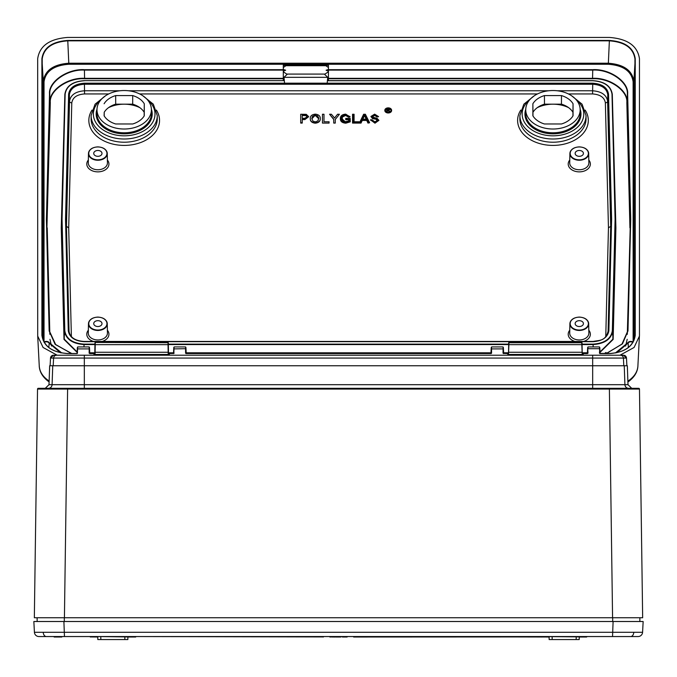 <?xml version="1.0" encoding="UTF-8"?>
<svg xmlns="http://www.w3.org/2000/svg" width="677" height="677" viewBox="0 0 677 677"><rect width="100%" height="100%" fill="white"/><g stroke="black" fill="none" stroke-linecap="round" stroke-linejoin="round"><path stroke-width="1.02" d="M599.915 353.563L609.385 353.589C624.795 352.438 633.317 346.412 634.941 335.513L634.941 58.916C633.317 48.008 624.795 41.991 609.385 40.84L67.768 40.84C52.349 41.991 43.836 48.008 42.211 58.916L42.228 336.164C44.123 346.717 52.637 352.497 67.768 353.504L67.768 353.589C52.171 352.429 43.548 346.336 41.906 335.31L41.906 58.713C43.548 47.678 52.171 41.585 67.768 40.425L609.385 40.425C624.981 41.585 633.596 47.678 635.238 58.713L635.238 335.31C633.596 346.336 624.981 352.429 609.385 353.597L599.915 353.563M599.78 353.546L599.483 346.929L587.974 346.929L587.382 353.504L587.644 347.58L588.008 353.166L587.408 353.597L588.008 353.166M186.048 353.563L491.24 353.546L186.048 353.563M185.913 353.546L185.633 347.309M627.867 381.117L629.128 380.279C634.865 376.09 637.802 371.064 637.937 365.199L639.46 335.318L639.46 58.704C637.556 45.875 627.528 38.792 609.393 37.438L67.759 37.438C49.616 38.792 39.596 45.875 37.684 58.704L37.709 336.088L43.091 347.479L57.173 355.222M39.232 365.969C39.562 371.952 42.685 377.148 48.609 381.549A4.511 2.259 -54.7 0 1 48.025 380.279C42.287 376.09 39.351 371.064 39.215 365.199L37.709 336.088M388.226 112.23A2.784 1.972 0 0 0 391.01 110.275A2.784 1.972 0 0 0 388.226 108.286A2.784 1.972 0 0 0 385.433 110.275A2.784 1.972 0 0 0 388.226 112.23M385.45 110.436A2.784 1.972 180 0 1 388.226 108.608A2.784 1.972 180 0 1 391.001 110.436M388.226 112.644A3.385 2.395 0 0 0 391.602 110.233A3.385 2.395 0 0 0 388.226 107.863A3.385 2.395 0 0 0 384.841 110.233A3.385 2.395 0 0 0 388.226 112.644M384.849 110.393A3.385 2.395 0 0 0 384.841 110.554A3.385 2.395 0 0 0 388.226 112.966A3.385 2.395 0 0 0 391.611 110.554A3.385 2.395 0 0 0 391.594 110.393M108.515 107.668A27.452 19.413 180 0 1 124.196 104.19A27.452 19.413 180 0 1 139.868 107.668M537.284 107.668A27.452 19.413 180 0 1 552.957 104.19A27.452 19.413 180 0 1 568.638 107.668M124.196 129.019A27.215 19.244 0 0 0 151.403 109.606A27.215 19.244 0 0 0 124.196 90.532A27.215 19.244 0 0 0 96.98 109.606A27.215 19.244 0 0 0 124.196 129.019M552.957 129.019A27.215 19.244 0 0 0 580.172 109.606A27.215 19.244 0 0 0 552.957 90.532A27.215 19.244 0 0 0 525.741 109.606A27.215 19.244 0 0 0 552.957 129.019M97.86 326.526A4.138 2.928 0 0 0 101.999 323.64A4.138 2.928 0 0 0 97.86 320.678A4.138 2.928 0 0 0 93.731 323.64A4.138 2.928 0 0 0 97.86 326.526M97.86 156.319A4.138 2.928 0 0 0 101.999 153.434A4.138 2.928 0 0 0 97.86 150.472A4.138 2.928 0 0 0 93.731 153.434A4.138 2.928 0 0 0 97.86 156.319M579.284 156.319A4.138 2.928 0 0 0 583.422 153.434A4.138 2.928 0 0 0 579.284 150.472A4.138 2.928 0 0 0 575.145 153.434A4.138 2.928 0 0 0 579.284 156.319M579.284 326.526A4.138 2.928 0 0 0 583.422 323.64A4.138 2.928 0 0 0 579.284 320.678A4.138 2.928 0 0 0 575.145 323.64A4.138 2.928 0 0 0 579.284 326.526M359.174 123.079L352.539 123.079L352.539 114.252L354.079 114.252L354.079 121.775L359.174 121.775L359.174 123.079L352.539 123.079M350.043 116.639L348.638 116.918L345.651 115.115L342.283 116.799L342.308 120.294L344.813 121.818L348.689 120.988L348.68 119.694L345.752 119.694L345.752 118.399L350.221 118.399L350.229 121.86L345.803 123.189C342.223 122.909 340.404 121.471 340.353 118.864L340.353 118.543C340.353 115.911 342.13 114.438 345.685 114.142L350.043 116.96L348.63 117.239L345.651 115.437L342.283 117.121L341.893 118.813M335.259 123.079L333.719 123.079L333.719 119.474L329.555 114.252L331.4 114.252L334.582 117.984L337.569 114.252L339.414 114.252L335.259 119.474L335.259 123.079L333.719 123.079M329.09 123.079L322.447 123.079L322.455 114.252L323.987 114.252L323.995 121.775L329.081 121.775L329.09 123.079L322.447 123.079M320.289 118.517L320.289 118.83C320.323 121.352 318.647 122.799 315.279 123.189C311.97 122.816 310.294 121.395 310.261 118.932L310.261 118.61C310.176 116.029 311.843 114.54 315.279 114.142C318.655 114.531 320.323 115.987 320.289 118.517C320.314 121.031 318.647 122.478 315.279 122.859C311.97 122.495 310.303 121.073 310.261 118.61M308.712 116.689L304.87 119.584L302.238 119.584L302.238 123.079L300.698 123.079L300.698 114.252L306.258 114.328L308.712 116.689L304.87 119.262L302.23 119.262L302.23 122.757L300.698 122.757L300.698 114.252M369.608 122.757L367.966 123.079L366.765 120.455L362.237 120.455L361.027 123.079L359.385 123.079L363.634 114.252L365.36 114.252L369.608 122.757L367.975 122.757L366.765 120.134L362.229 120.134L361.027 122.757L359.394 122.757M378.612 116.647L377.081 116.647L374.694 115.115L372.443 116.385L372.824 117.146L377.021 118.289L378.925 120.337L374.982 123.189L370.446 119.812L371.978 119.812L374.914 121.885L377.385 120.396L376.217 119.245L372.502 118.627L370.903 116.469L374.635 114.142L378.612 116.647L377.072 116.969L374.694 115.437L372.443 116.706M377.385 120.718L376.209 119.567M115.699 104.165L115.674 95.575L132.709 95.575L132.684 104.165L115.699 104.165A21.706 15.351 0 0 0 104.216 112.28L104.106 115.801A21.816 15.427 0 0 0 115.674 123.976L132.709 123.976A21.816 15.427 0 0 0 144.277 115.801L144.277 103.759A21.816 15.427 0 0 0 132.709 95.575M144.167 115.97L144.277 103.759M144.167 112.28A21.706 15.351 0 0 0 132.684 104.165M104.216 115.97L104.216 112.28M115.674 95.575A21.816 15.427 0 0 0 104.106 103.759M572.937 115.97L573.047 103.759A21.816 15.427 0 0 0 561.47 95.575L544.443 95.575A21.816 15.427 0 0 0 532.875 103.759L532.977 115.97M532.875 103.759L532.875 115.801A21.816 15.427 0 0 0 544.443 123.976L561.47 123.976A21.816 15.427 0 0 0 573.047 115.801L573.047 103.759M572.937 112.28A21.706 15.351 0 0 0 561.453 104.165L544.469 104.165L544.443 95.575M544.469 104.165A21.706 15.351 0 0 0 532.977 112.28M561.453 104.165L561.47 95.575M169.622 353.589L173.837 353.386L173.777 347.589L173.837 353.377L169.326 353.597L169.326 355.222M507.843 355.222L507.826 353.597L503.316 353.386L507.53 353.589M71.381 353.504L55.082 344.263L49.167 330.951L46.417 219.348L49.514 93.925C48.312 81.824 67.319 68.614 84.405 69.68L283.308 69.68M328.438 69.68L592.747 69.68C609.825 68.614 628.84 81.824 627.638 93.925L630.736 219.348L627.977 330.951L622.485 343.814L607.142 353.106L622.265 343.874L627.681 331.155L630.736 219.348M615.359 353.005L627.884 342.697A3.3 2.336 180 0 1 633.122 342.054L633.122 81.807C631.548 71.229 623.28 65.381 608.31 64.264L68.834 64.264C53.872 65.381 45.604 71.229 44.03 81.807L44.03 342.054A3.3 2.336 180 0 1 49.269 342.697L61.793 353.005M583.295 353.504L587.704 353.377L583.202 353.597L583.176 355.222M619.98 355.222L634.061 347.479L639.443 336.088M89.499 347.572L89.77 353.504L89.499 347.589L89.745 353.589L89.144 353.166L93.951 353.597L93.951 355.222M283.308 78.752L84.6 78.752C67.81 77.711 49.133 90.693 50.31 102.582L46.916 227.65L49.472 331.188L46.713 219.56L49.472 331.155L55.319 344.339L71.449 353.504M627.308 334.328L630.431 219.56L627.334 94.137C628.527 82.145 609.681 69.046 592.747 70.095L328.438 70.095M629.932 227.861L626.843 102.582C628.019 90.693 609.334 77.711 592.553 78.752L328.438 78.752M49.971 339.312L51.494 346.057M625.65 346.057L627.181 339.312M612.448 100.061L615.901 227.861L613.142 339.422L600.025 352.378M77.127 352.378L64.01 339.422L61.252 227.861L64.704 100.061M94.941 344.559L84.058 344.559C72.414 343.713 65.897 339.185 64.501 330.977L61.751 219.56L64.848 94.315L61.556 227.65L64.848 94.315C66.244 86.097 72.761 81.57 84.397 80.732C72.938 81.562 66.524 86.021 65.144 94.111L62.056 219.348L64.806 330.757C66.177 338.847 72.591 343.307 84.058 344.136L94.949 344.136M582.051 344.136L593.094 344.136C604.553 343.307 610.976 338.847 612.346 330.757L615.097 219.348L612.008 94.111C610.629 86.021 604.214 81.562 592.756 80.732C604.392 81.57 610.908 86.097 612.304 94.315L615.596 227.65L612.304 94.315L615.596 227.65L615.393 219.56L612.643 330.977C611.255 339.185 604.73 343.713 593.094 344.559L582.059 344.559M605.763 336.621L608.454 227.861L610.705 226.296L610.866 219.873L611.619 219.348L608.868 330.706C607.743 337.341 602.479 340.996 593.077 341.682L84.075 341.682C74.673 340.996 69.409 337.341 68.284 330.706L65.534 219.348L66.287 219.873L69.037 331.214L66.287 219.873L69.037 331.214L66.448 226.296L68.699 227.861L71.381 336.621M557.289 90.777L592.578 90.777C601.531 91.446 606.55 94.924 607.616 101.228L610.705 226.296L608.115 331.239L610.866 219.873L607.777 94.695C606.702 88.374 601.692 84.887 592.739 84.244L84.413 84.244C75.46 84.887 70.45 88.374 69.376 94.695L66.287 219.873M66.448 226.296L69.528 101.228C70.603 94.924 75.621 91.446 84.574 90.777L119.863 90.777M284.323 80.648L84.397 80.648C72.701 81.409 66.185 85.971 64.848 94.315L61.556 227.65L64.307 339.211L77.144 351.955M600.008 351.955L612.846 339.211L615.596 227.658L612.008 94.111M46.916 227.65L50.013 102.371C48.82 90.379 67.666 77.28 84.6 78.329L283.308 78.329M283.308 70.095L84.405 70.095C67.472 69.046 48.626 82.145 49.81 94.137L46.713 219.56L49.167 330.951M328.438 78.329L592.553 78.329C609.486 77.28 628.332 90.379 627.139 102.371L630.236 227.65L627.681 331.188L630.236 227.65M599.754 353.377L609.385 353.504C624.516 352.497 633.029 346.717 634.924 336.164L634.874 336.816M43.277 340.658L43.277 81.291C44.902 70.4 53.424 64.374 68.834 63.223L608.31 63.223C623.729 64.374 632.25 70.4 633.875 81.291L633.875 340.658M41.906 335.31L42.211 335.513C43.836 346.412 52.349 352.438 67.768 353.589L77.102 353.589L67.768 353.504L77.102 353.504L77.339 347.589L77.263 353.479L77.669 346.929L89.169 346.929L89.499 347.58M48.025 380.279L49.133 381.024M60.591 352.861L48.998 343.002A2.996 2.124 0 0 0 46.315 341.817A2.996 2.124 0 0 0 44.183 342.444M628.349 347.572L628.154 343.002L616.798 352.734M503.375 347.572L503.646 353.504L503.375 347.589L503.019 353.166L503.62 353.597M491.51 347.309L491.57 353.166L491.214 347.589L490.943 353.504L185.879 353.377M185.938 347.572L186.209 353.504L185.879 348.9M302.23 118.289L304.819 118.289L307.18 116.723L306.029 115.302L302.23 115.225L302.23 118.289L302.23 115.225M307.172 117.045L306.021 115.623L302.238 115.547M311.801 118.627L313.087 121.251L315.685 121.868L318.012 120.76L318.715 117.925L317.513 115.784L314.864 115.132L312.469 116.283L311.801 118.627M315.287 115.115L311.809 118.856M318.749 118.746L315.287 115.437M329.081 121.775L329.081 122.757M323.987 114.252L323.987 121.775M322.455 122.757L322.455 114.252M339.414 114.252L335.259 119.474M335.25 119.152L335.25 122.757M333.719 122.757L333.719 119.474M333.719 119.152L329.555 114.252M348.689 120.988L348.68 119.694M348.689 119.372L345.752 119.694M350.221 118.399L350.221 121.538L345.803 123.189M345.803 122.859C342.223 122.588 340.413 121.149 340.353 118.543M345.752 119.372L345.752 118.399M345.803 122.647L349.924 121.445L349.924 118.61L346.057 118.61L346.057 119.16L348.985 119.16L348.985 121.081L345.676 122.097L341.589 118.5L341.995 116.732L345.651 114.904L348.841 116.656L349.679 116.495L345.685 114.354C342.317 114.641 340.641 116.038 340.658 118.543C340.675 121.005 342.393 122.376 345.803 122.647M359.174 121.775L359.174 122.757M354.079 114.252L354.079 121.775M352.539 122.757L352.539 114.252M352.844 122.537L358.869 122.537L358.869 121.987L353.775 121.987L353.775 114.464L352.844 114.464L352.844 122.537L352.844 114.777L353.775 114.777M359.817 122.537L360.807 122.537L362.009 119.922L366.985 119.922L368.195 122.537L369.185 122.537L365.148 114.464L363.854 114.464L359.817 122.537M378.925 120.337L374.982 123.189M374.982 122.859L370.446 119.812M376.217 119.245L372.502 118.627M372.502 118.306L370.903 116.469M374.635 114.354L371.208 116.469L372.655 118.12L376.344 119.059L377.69 120.396L374.914 122.097L371.715 120.024L370.759 120.024L374.982 122.647L378.621 120.337L376.894 118.475L372.604 117.29L372.138 116.393L374.694 114.904L378.291 116.427L374.635 114.354L371.208 116.791M378.291 116.749L374.635 114.675M378.621 120.658L376.894 118.797L372.604 117.603L372.138 116.393M377.69 120.396L374.914 122.419L370.81 120.345M349.679 116.816L345.685 114.354M345.685 114.675C342.325 114.938 340.649 116.334 340.658 118.864M348.985 121.081L345.676 122.419C342.85 122.131 341.487 120.929 341.589 118.813L341.589 118.5M349.924 121.445L349.924 118.924L346.057 119.16M358.869 122.537L353.775 121.987M369.024 122.537L365.148 114.777L363.854 114.777L359.978 122.537M362.271 119.372L366.731 119.694L364.666 114.887L362.271 119.372L366.731 119.372M366.164 119.16L364.497 115.547L362.83 119.16M364.497 115.217L362.686 119.16L366.316 119.16L364.497 115.547M387.295 109.556L387.295 110.089L388.31 110.089L389.131 109.649L388.42 109.234L387.295 109.556L389.131 109.97M387.295 109.234L387.295 110.089M387.295 111.587L386.77 111.587L386.77 108.929L389.656 109.64L388.649 110.359L389.96 111.587L387.295 110.393L387.295 111.908L386.77 111.908L386.77 108.929M387.295 110.393L387.295 111.908M388.107 110.402L387.295 110.715M388.894 111.02L388.107 110.723M389.368 111.587L388.894 111.341M389.656 109.64L388.666 110.681M89.144 353.166L89.203 347.309M77.643 347.309L77.398 353.386M174.074 347.309L173.837 353.377M503.019 353.166L503.079 347.309M587.949 347.309L588.008 348.689L599.45 348.689L599.509 347.309M169.148 355.222L169.318 353.902L169.123 355.222L168.522 355.197L168.302 342.731L168.522 355.222M93.959 353.961L94.128 355.222L94.128 354.156L94.154 355.222L94.755 355.197L95.271 342.435L168.302 342.731M491.274 353.377L491.544 346.929L503.045 346.929L503.375 347.589M508.478 355.222L508.698 342.731L508.478 355.222L507.826 353.885L508.004 355.222M583.015 355.222L583.193 353.902L582.99 355.222L582.245 355.197L582.025 342.731L582.245 355.222M642.659 617.746L639.469 389.063L37.531 389.063A0.753 0.753 0 0 1 38.284 388.319L638.716 388.319A0.753 0.753 0 0 1 639.469 389.063L642.659 617.746L612.575 617.746L609.376 388.319L628.671 388.319A3.757 3.757 90 0 1 624.913 384.688L627.994 384.688L631.751 388.319M94.755 355.222L94.975 342.731M613.057 621.511L640.434 621.511L639.833 621.511L639.892 617.746L64.425 617.746L67.624 388.319L45.257 388.319L49.015 384.688L49.675 365.749L627.334 365.749L627.985 384.688L631.743 388.319L628.671 388.319M63.943 621.511L36.566 621.511L37.167 621.511L37.108 617.746L64.425 617.746L34.341 617.746L37.531 389.063M54.126 355.222L56.86 355.222M626.877 365.749L626.479 358.074L623.483 355.222A3.013 3.013 -79.8 0 1 626.479 358.074L50.513 358.074A3.013 3.013 -81.2 0 1 53.525 355.222L623.475 355.222A3.013 3.013 -90 0 1 623.712 355.23M508.698 342.731L582.025 342.731M581.949 355.222L581.932 354.469L508.791 354.469L508.774 355.222M95.271 342.435L95.068 354.469L168.209 354.469L168.006 342.435M94.763 354.765L95.051 355.222M168.226 355.222L168.514 354.765M582.237 354.765L581.729 342.435M508.994 342.435L508.486 354.765M624.067 636.549L52.933 636.549M60.735 637.006L58.848 637.006M61.006 636.549L60.854 637.006M135.476 637.006L127.877 637.006M90.346 637.006L90.193 636.549M90.269 636.93L97.793 637.006M353.622 637.006L541.295 636.93L353.843 636.549M579.207 636.93L586.654 637.006L579.207 637.006M586.807 636.549L586.654 637.006M549.123 637.006L353.546 636.625M579.284 636.549L579.182 639.562L549.149 639.562L549.123 636.625L541.524 637.006M323.53 636.549L323.378 637.006M586.731 636.93L549.123 636.625L549.149 639.562L549.047 636.549M127.877 636.93L97.716 636.549M46.4 636.549L38.919 636.549A4.511 4.511 0 0 1 34.417 632.276L642.583 632.276L643.15 621.511L63.9 621.511L64.459 636.549L46.4 636.549A4.511 3.19 -90 0 1 43.218 632.369M638.081 636.549A4.511 4.511 0 0 0 642.583 632.276A4.511 4.511 0 0 1 638.081 636.549L612.541 636.549L613.1 621.511M33.85 621.511L34.417 632.276L33.85 621.511L63.9 621.511M127.877 636.625L127.851 639.562L97.818 639.562L97.793 636.625L90.566 636.549M59.5 637.006L54.16 636.625M323.42 636.549L323.31 637.006M330.748 636.625L332.289 636.549M333.812 636.625L332.822 636.625M331.958 636.93L333.82 636.93M333.668 637.006L330.376 636.93M332.111 637.006L334.946 636.549M334.362 637.006L338.06 636.93L335.47 636.549M334.565 636.549L332.289 636.625M330.376 637.006L329.86 637.006M339.778 637.006L339.092 637.006M340.844 636.549L340.886 637.006L338.06 636.93L340.895 636.558L340.776 637.006L336.147 637.006L340.066 637.006M338.085 637.006L336.808 637.006M340.582 637.006L338.06 636.625L339.702 636.625M340.658 636.93L339.989 636.93M338.085 636.93L339.702 636.93M345.558 637.006L344.881 637.006M343.874 637.006L345.854 637.006M346.844 637.006L342.435 637.006M343.848 637.006L341.335 636.625L346.522 636.549M343.848 636.549L347.149 636.625M346.37 637.006L345.778 636.93M343.874 636.93L345.49 636.93M343.874 636.625L345.49 636.625M345.744 636.93L347.293 636.549L347.14 637.006L344.728 637.006L346.624 637.006M334.413 637.006L335.064 637.006L334.489 636.93M334.87 636.93L334.133 637.006M61.793 637.006L61.184 637.006M54.27 636.93L59.728 637.006L54.854 637.006M54.126 637.006L57.824 637.006M61.869 636.93L60.625 636.549M323.361 636.93L135.324 636.549M284.56 83.195L284.01 77.271L287.15 74.36L286.752 74.081L324.985 74.081L324.596 74.36L327.736 77.271L327.177 83.195M324.985 74.081L328.438 71.77L328.438 71.22L326.086 70.222L328.438 69.452L328.438 67.488L326.086 65.906L328.091 65.034L283.308 65.094L285.66 65.906L283.308 67.488L283.308 69.452L285.66 70.222L283.308 71.22L283.308 71.77L286.752 74.081M283.308 65.094L283.308 67.488M283.308 69.452L283.308 71.22M283.308 71.77L283.308 80.648M328.438 71.77L328.438 80.648M328.438 69.452L328.438 71.22M328.438 65.094L328.438 67.488M151.403 109.319A28.011 19.811 180 0 1 124.196 133.843A28.011 19.811 180 0 1 96.98 109.319M96.98 109.606L96.929 113.338A27.258 19.278 0 0 0 124.196 132.785A27.258 19.278 0 0 0 151.453 113.338L151.403 109.606M580.164 109.319A28.011 19.811 180 0 1 552.957 133.843A28.011 19.811 180 0 1 525.75 109.319M525.741 109.606L525.699 113.338A27.258 19.278 0 0 0 552.957 132.785A27.258 19.278 0 0 0 580.223 113.338L580.172 109.606M97.86 330.461A9.402 6.643 180 0 1 88.467 323.724A9.402 6.643 180 0 1 97.86 317.166A9.097 6.431 0 0 0 88.763 323.606A9.097 6.431 0 0 0 97.86 330.037A9.097 6.431 0 0 0 106.958 323.606A9.097 6.431 0 0 0 97.86 317.166A9.402 6.643 180 0 1 107.262 323.724A9.402 6.643 180 0 1 97.86 330.461M97.86 160.246A9.402 6.643 180 0 1 88.467 153.518A9.402 6.643 180 0 1 97.86 146.96A9.097 6.431 0 0 0 88.763 153.391A9.097 6.431 0 0 0 97.86 159.823A9.097 6.431 0 0 0 106.958 153.391A9.097 6.431 0 0 0 97.86 146.96A9.402 6.643 180 0 1 107.262 153.518A9.402 6.643 180 0 1 97.86 160.246M579.284 160.246A9.402 6.643 180 0 1 569.89 153.518A9.402 6.643 180 0 1 579.284 146.96A9.097 6.431 0 0 0 570.186 153.391A9.097 6.431 0 0 0 579.284 159.823A9.097 6.431 0 0 0 588.381 153.391A9.097 6.431 0 0 0 579.284 146.96A9.402 6.643 180 0 1 588.685 153.518A9.402 6.643 180 0 1 579.284 160.246M579.284 330.461A9.402 6.643 180 0 1 569.89 323.724A9.402 6.643 180 0 1 579.284 317.166A9.097 6.431 0 0 0 570.186 323.606A9.097 6.431 0 0 0 579.284 330.037A9.097 6.431 0 0 0 588.381 323.606A9.097 6.431 0 0 0 579.284 317.166A9.402 6.643 180 0 1 588.685 323.724A9.402 6.643 180 0 1 579.284 330.461M588.804 330.232A11.077 7.828 180 0 1 583.591 341.453M579.284 339.956A9.571 6.77 0 0 0 588.855 333.101L588.685 323.724C588.068 319.671 584.928 317.454 579.284 317.081C573.639 317.454 570.508 319.671 569.89 323.724L569.712 333.101A9.571 6.77 0 0 0 579.284 339.956M588.804 160.026A11.077 7.828 180 0 1 588.914 167.904A11.077 7.828 180 0 1 579.284 171.865A11.077 7.828 180 0 1 569.662 167.904A11.077 7.828 180 0 1 569.772 160.026M579.284 169.749A9.571 6.77 0 0 0 588.855 162.895L588.685 153.518C588.068 149.465 584.928 147.248 579.284 146.875C573.639 147.248 570.508 149.465 569.89 153.518L569.712 162.895A9.571 6.77 0 0 0 579.284 169.749M107.381 330.232A11.077 7.828 180 0 1 102.168 341.453M97.86 339.956A9.571 6.77 0 0 0 107.431 333.101L107.262 323.724C106.644 319.671 103.505 317.454 97.86 317.081C92.216 317.454 89.085 319.671 88.467 323.724L88.298 333.101A9.571 6.77 0 0 0 97.86 339.956M107.381 160.026A11.077 7.828 180 0 1 107.491 167.904A11.077 7.828 180 0 1 97.86 171.865A11.077 7.828 180 0 1 88.238 167.904A11.077 7.828 180 0 1 88.349 160.026M97.86 169.749A9.571 6.77 0 0 0 107.431 162.895L107.262 153.518C106.644 149.465 103.505 147.248 97.86 146.875C92.216 147.248 89.085 149.465 88.467 153.518L88.298 162.895A9.571 6.77 0 0 0 97.86 169.749M585.148 110.089A35.348 24.99 180 0 1 552.957 145.411A35.348 24.99 180 0 1 520.774 110.089M519.894 115.522L519.868 118.729A33.088 23.399 0 0 0 552.957 142.221A33.088 23.399 0 0 0 586.045 118.729L586.028 115.522A33.071 23.382 180 0 1 552.957 139.005A33.071 23.382 180 0 1 519.894 115.522L523.837 104.19L534.398 95.702M156.379 110.089A35.348 24.99 180 0 1 124.196 145.411A35.348 24.99 180 0 1 92.004 110.089M91.124 115.522L91.107 118.729A33.088 23.399 0 0 0 124.196 142.221A33.088 23.399 0 0 0 157.276 118.729L157.259 115.522A33.071 23.382 180 0 1 124.196 139.005A33.071 23.382 180 0 1 91.124 115.522L95.068 104.19L105.629 95.702M101.051 99.646A30.812 21.791 0 0 0 96.117 123.011A30.812 21.791 0 0 0 124.196 135.823A30.812 21.791 0 0 0 152.266 123.011A30.812 21.791 0 0 0 147.332 99.646M529.82 99.646A30.812 21.791 0 0 0 524.887 123.011A30.812 21.791 0 0 0 552.957 135.823A30.812 21.791 0 0 0 581.035 123.011A30.812 21.791 0 0 0 576.093 99.646M627.901 381.997L628.544 381.549A4.511 2.259 -125.3 0 0 629.128 380.279M632.97 342.444A2.996 2.124 0 0 0 630.837 341.817A2.996 2.124 0 0 0 628.154 343.002L627.884 342.697M93.561 341.453A11.077 7.828 180 0 1 88.349 330.232M574.985 341.453A11.077 7.828 180 0 1 569.772 330.232M608.454 227.861L605.365 102.828C604.451 97.454 600.186 94.492 592.578 93.942L568.426 93.942M537.496 93.942L139.657 93.942M108.726 93.942L84.574 93.942C76.958 94.492 72.701 97.454 71.787 102.828L68.699 227.861M185.583 353.166L185.583 348.689L173.837 348.9M173.532 353.597L174.133 353.166M503.316 348.9L491.274 348.9M89.44 348.9L77.398 348.9M599.45 353.166L599.754 348.9M44.03 81.807A0.753 0.533 180 0 1 43.277 81.291L41.906 58.713M42.211 335.513L42.279 336.816M67.768 40.425L68.834 64.264M608.31 64.264L609.385 40.425M635.238 58.713L633.875 81.291A0.753 0.533 0 0 1 633.122 81.807M50.31 102.582L49.514 93.925M592.553 78.752L592.747 69.68M84.405 69.68L84.6 78.752M627.638 93.925L626.843 102.582M627.977 330.951L630.431 219.56M94.154 355.188L94.755 355.188M168.522 355.188L169.123 355.188M508.029 355.188L508.478 355.188M582.245 355.188L582.999 355.188M47.221 227.861L49.844 334.328M587.391 353.216L582.212 353.216M508.512 353.216L503.629 353.216M490.96 353.216L186.192 353.216M173.524 353.216L168.488 353.216M94.788 353.216L89.753 353.216M612.346 330.757L613.142 339.422M84.058 344.136L83.999 346.929M89.736 352.793L94.797 352.793M168.48 352.793L173.54 352.793M186.175 352.793L490.977 352.793M503.612 352.793L508.52 352.793M582.203 352.793L587.416 352.793M593.154 346.929L593.094 344.136M508.664 344.559L168.336 344.559M64.01 339.422L64.806 330.757M327.414 80.732L592.756 80.732L327.414 80.732M65.534 219.348L68.622 94.162C69.748 87.528 75.012 83.872 84.413 83.195L592.739 83.195C602.132 83.872 607.396 87.528 608.53 94.162L611.619 219.348M168.328 344.136L508.672 344.136M610.705 226.296L610.866 219.873M71.787 102.828A2.259 1.599 -178.6 0 1 69.528 101.228L69.376 94.695A0.753 0.533 -178.6 0 0 68.622 94.162M592.578 93.942L592.739 83.195M84.413 83.195L84.574 93.942M128.52 90.777L548.632 90.777M608.53 94.162A0.753 0.533 -1.4 0 0 607.777 94.695L607.616 101.228A2.259 1.599 -1.4 0 1 605.365 102.828M48.803 347.572L49.269 342.697M600.076 353.504L599.814 347.589L600.076 353.504M583.498 353.589L587.408 353.589M587.704 353.377L587.704 348.9M89.745 353.589L93.654 353.589M89.44 353.377L93.858 353.504M185.938 347.58L185.608 346.929L174.107 346.929L173.777 347.572M169.123 355.222L169.318 353.961M507.826 353.961L508.029 355.222M582.99 355.222L583.193 353.961M608.868 330.706A0.753 0.533 -178.6 0 0 608.115 331.214C605.416 341.216 599.983 340.074 593.077 341.453L84.075 341.453C74.978 340.785 69.959 337.374 69.037 331.214A0.753 0.533 -1.4 0 0 68.284 330.706M49.666 365.749L49.006 384.688L624.913 384.688L624.253 365.749M52.747 365.749L52.087 384.688A3.757 3.757 90 0 1 48.329 388.319M84.329 355.222L84.329 388.319M592.671 355.222L592.671 388.319M612.685 617.746L612.685 621.511M64.315 617.746L64.315 621.511M582.059 344.652L508.664 344.652M508.529 352.252L582.195 352.252M168.336 344.652L94.941 344.652M94.805 352.252L168.471 352.252M620.403 355.222A3.013 3.013 -90 0 1 623.407 358.074L623.805 365.749M50.115 365.749L50.513 358.074L50.123 365.749M56.597 355.222A3.013 3.013 -90 0 0 53.593 358.074L53.195 365.749M541.295 637.006L549.123 636.93M135.705 637.006L135.705 636.549M97.793 636.93L90.269 636.625M552.161 639.562L552.136 636.549M100.822 639.562L100.797 636.549M630.6 636.549A4.511 3.19 -90 0 0 633.782 632.369M124.839 639.562L124.864 636.549M576.178 639.562L576.203 636.549M284.01 77.33L327.736 77.33M285.339 65.694L326.407 65.694M48.609 381.549L49.108 381.896M628.544 381.549C634.467 377.148 637.59 371.952 637.912 365.969M586.028 115.522L582.076 104.19L571.523 95.702M157.259 115.522L153.315 104.19L142.754 95.702M169.419 353.504L173.532 353.504L173.777 347.58M503.316 353.377L507.733 353.504M627.681 331.155L621.926 344.187L607.074 353.022M94.154 355.103L94.755 355.103M168.522 355.103L169.123 355.103M508.029 355.103L508.478 355.103M582.245 355.103L582.999 355.103M71.745 353.504L55.726 344.711L49.472 331.155M612.304 94.315C610.967 85.971 604.451 81.409 592.756 80.648L327.423 80.648M627.334 365.749L627.994 384.688M626.487 358.074L626.885 365.749M53.525 355.222L50.513 358.074M49.006 384.688L45.249 388.319M607.362 353.504L605.881 352.514L604.527 353.504"/></g></svg>

